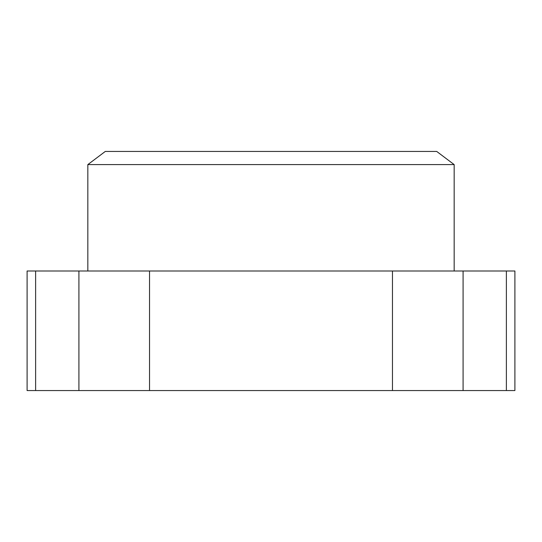<?xml version="1.0" encoding="UTF-8"?>
<svg xmlns="http://www.w3.org/2000/svg" width="542" height="542" viewBox="0 0 542 542"><rect width="100%" height="100%" fill="white"/><g stroke="black" fill="none" stroke-linecap="round" stroke-linejoin="round"><path stroke-width="0.81" d="M87.838 271L87.838 164.592L105.29 151.442L436.71 151.442L454.162 164.592L454.162 271M87.838 164.592L454.162 164.592M149.531 390.558L514.9 390.558L514.9 271L27.1 271L27.1 390.558L149.531 390.558L149.531 271M506.377 390.558L506.377 271M463.085 390.558L463.085 271M392.469 390.558L392.469 271M78.915 390.558L78.915 271M35.623 390.558L35.623 271"/></g></svg>
